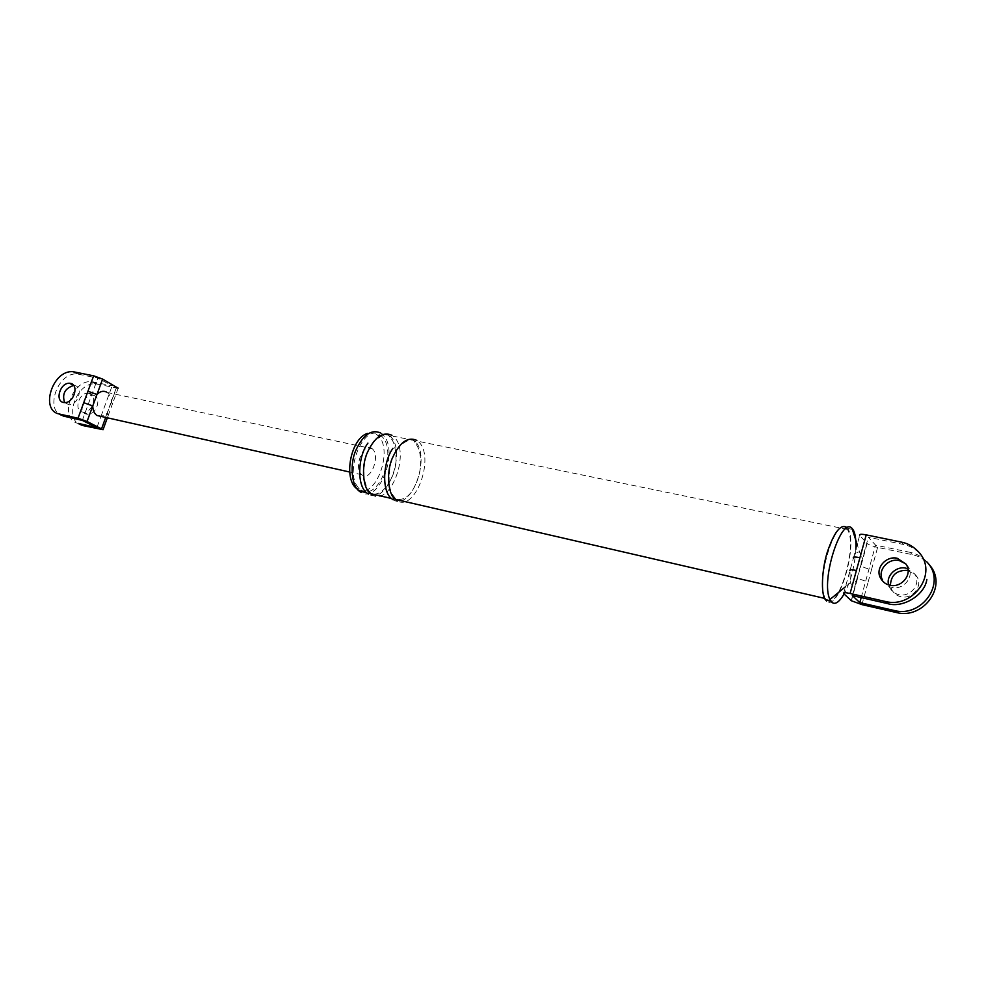 <?xml version="1.0" encoding="UTF-8"?>
<svg xmlns="http://www.w3.org/2000/svg" width="985" height="985" viewBox="0 0 985 985"><rect width="100%" height="100%" fill="white"/><g stroke="black" fill="none" stroke-linecap="round" stroke-linejoin="round"><path stroke-width="0.74" stroke-dasharray="4.92 3.69" d="M118.151 388.213L95.779 383.879C75.476 381.786 62.991 421.826 82.334 425.446M93.378 395.342C101.935 396.746 97.096 414.537 87.763 414.266L86.483 414.131C77.852 412.592 83.048 394.677 92.319 395.219L93.378 395.342M116.23 388.028L110.702 403.21L112.795 403.087M118.311 387.807L112.758 403.037L111.317 402.065L107.193 413.38L100.864 416.692L96.862 427.65M110.702 403.21L106.589 414.463L108.682 414.377M112.758 403.037L108.633 414.328L107.193 413.38L105.592 417.751M63.52 416.113C44.042 412.518 56.822 371.936 77.273 373.968L97.86 378.105L112.142 385.825L91.654 381.663C71.326 379.594 58.768 419.745 78.147 423.365M100.975 416.384L112.142 385.825M89.241 393.175L88.17 393.052C78.886 392.522 73.666 410.486 82.309 412.013L83.602 412.161C92.935 412.419 97.81 394.566 89.241 393.175M106.478 392.042L107.217 392.498C109.864 394.566 111.231 397.755 111.317 402.065L116.883 386.81M82.321 420.386L97.86 378.105M371.579 448.261L372.195 448.704C380.666 455.218 371.136 480.939 362.566 475.287L361.79 474.733C353.283 468.023 363.182 442.277 371.579 448.261M73.715 385.467L74.798 385.591C83.405 386.97 78.431 405.02 69.048 404.773L64.616 402.594M859.77 552.474C861.383 554.58 861.74 558.987 860.853 565.661L857.418 578.158C855.029 583.354 852.924 585.287 851.089 583.957L850.289 582.677L849.932 570.758L853.429 558.076C855.817 552.954 857.91 551.071 859.708 552.413L857.184 544.483M867.145 543.498L861.013 565.809C863.045 567.225 866.541 568.517 871.503 569.675L877.61 547.389L912.208 554.641C918.316 555.823 923.782 558.938 928.596 563.986M851.397 600.776L857.578 578.293L868.093 582.16L871.503 569.675M907.973 570.364L916.432 575.991C923.807 585.669 912.356 599.68 900.869 596.701C896.855 595.827 893.777 593.426 891.61 589.486L890.415 585.349M853.429 558.076L859.683 535.434L866.997 543.351L860.853 565.661M912.208 554.641L910.3 552.388C916.432 553.57 921.911 556.697 926.75 561.77M910.3 552.388L875.554 545.136L868.364 537.219L903.565 544.496C909.783 545.69 915.348 548.842 920.249 553.976M861.186 597.575L875.554 545.136M906.028 568.185L914.523 573.824C921.923 583.551 910.423 597.624 898.886 594.632C894.86 593.758 891.77 591.357 889.59 587.405L891.61 589.486M877.61 547.389C872.587 546.244 869.09 544.939 867.12 543.474M852.308 595.568L868.364 537.219M882.535 580.067C884.727 584.068 887.867 586.518 891.942 587.392C903.639 590.397 915.324 576.09 907.825 566.24L905.843 563.986M376.245 434.262L377.329 435.062C394.591 448.163 375.519 500.577 357.85 489.41L356.114 488.166M380.678 432.994L381.811 433.831C400.292 447.879 379.865 504.283 360.904 492.34M379.988 435.038L381.072 435.826C398.285 448.938 379.213 501.439 361.594 490.259L359.857 489.028C342.509 475.115 363.083 422.466 379.988 435.038M846.928 527.529L847.617 528.391C858.834 543.203 838.432 612.904 826.513 601.01M846.632 528.563L847.309 529.413C858.218 543.818 838.37 611.55 826.797 599.963L825.664 598.609C814.583 583.305 835.871 514.552 846.632 528.563M381.811 433.831L389.334 435.37C407.716 449.431 387.29 506.019 368.415 494.076M393.163 499.789C411.73 511.732 432.156 454.553 414.082 440.455L393.101 436.146C411.447 450.219 391.02 506.893 372.195 494.938L370.249 492.328L369.4 492.709M847.309 529.413L417.935 441.243C435.961 455.353 415.522 512.619 397.004 500.675L394.96 498.041L394.209 498.373M855.879 549.199C854.684 566.461 850.757 581.409 844.108 594.041M106.589 414.463L101.024 429.731M74.749 371.936L78.997 374.202M93.378 381.909L97.503 384.113M861.937 604.618L868.093 582.16M843.628 593.586L849.932 570.758M857.418 578.158L851.237 600.641M901.57 542.156L903.565 544.496M388.201 434.533L389.851 437.118L391.981 435.308M412.974 439.618L414.71 442.228L416.827 440.406M72.668 371.677L76.916 373.955M107.254 418.12L108.633 414.328M91.309 381.651L95.434 383.854M64.751 402.606L69.048 404.773M361.79 474.733L349.638 472.012M107.18 392.461L372.195 448.704M92.319 395.219L88.17 393.052M83.602 412.161L87.763 414.266M861.013 565.809L860.595 567.249M857.578 578.293L857.923 576.939M916.432 575.991L914.523 573.824M359.857 489.028L356.607 488.277M377.329 435.062L381.072 435.826M389.851 437.118C389.124 431.43 371.074 436.33 365.767 458C359.981 480.754 369.609 492.574 370.286 492.315C379.397 499.974 395.01 480.557 396.068 460.549C395.601 437.475 389.223 438.3 389.851 437.118M414.71 442.228C415.719 437.734 397.768 437.943 390.528 464.612C385.603 492.057 394.985 496.723 394.997 498.028C407.174 504.345 417.554 485.9 420.263 469.045C421.309 458.345 420.09 450.342 416.618 445.023L414.71 442.228M825.664 598.609L824.642 598.375M847.617 528.391L852.912 529.487M850.314 582.763L845.536 586.691"/><path stroke-width="1.48" d="M100.975 416.384L96.789 415.411C94.203 413.355 92.861 410.191 92.762 405.955L87.074 421.469L103.093 429.706L82.334 425.446L78.147 423.365L96.862 427.65L82.321 420.386L63.52 416.113L59.198 413.971L78.024 418.243L93.637 375.814L102.612 379.077L118.151 388.213M59.198 413.971C39.696 410.388 52.55 369.683 73.013 371.702L93.637 375.814M63.459 402.471C54.741 400.944 60.097 382.734 69.455 383.239L70.526 383.362C79.157 384.729 74.158 402.828 64.751 402.606L63.459 402.471M83.75 402.705L92.762 405.955L96.961 394.505L87.96 391.254M102.612 379.077L96.961 394.505C100.076 391.353 103.24 390.528 106.478 392.042M87.074 421.469L78.024 418.243M64.616 402.594C61.907 393.951 64.936 388.238 73.715 385.467L69.455 383.239M859.683 535.434C858.932 534.141 861.112 533.944 866.221 534.88L859.93 557.695C854.832 556.722 852.665 556.845 853.429 558.076M859.93 557.695L856.421 570.463C851.311 569.465 849.144 569.564 849.932 570.758M851.36 600.751L861.937 604.618L896.584 612.571L894.577 610.577L859.807 602.611L861.186 597.575M928.978 564.417C948.826 585.41 923.339 619.688 896.584 612.571M890.415 585.349C890.969 574.969 896.818 569.97 907.973 570.364M866.221 534.88L901.57 542.156C907.813 543.351 913.39 546.515 918.316 551.662C939.21 572.95 913.095 608.767 885.478 601.503L850.08 593.475C844.97 592.416 842.828 592.453 843.628 593.586L851.237 600.641M926.75 561.77C947.299 582.726 921.726 617.78 894.577 610.577M888.704 584.93C885.589 575.991 896.436 565.624 906.028 568.185M859.807 602.611L852.308 595.568L887.559 603.583C902.949 608.533 924.94 594.878 926.848 579.402M905.72 563.826L899.219 560.539C888.347 557.818 877.007 570.364 882.535 580.067L880.43 577.887C874.889 568.148 886.278 555.54 897.2 558.261L905.843 563.986C913.366 573.873 901.62 588.254 889.886 585.238C885.786 584.364 882.634 581.913 880.43 577.887M356.607 488.277L356.114 488.166C343.383 477.688 350.869 438.411 367.516 433.375M360.904 492.34L359.02 490.986C351.386 485.359 349.921 464.317 355.499 451.068C362.886 434.89 371.283 428.869 380.678 432.994M826.513 601.01L825.332 599.619C820.628 593.783 821.946 568.628 827.338 552.031C834.332 531.728 840.87 523.564 846.928 527.529M372.195 494.938L370.323 493.596C362.751 487.957 361.335 466.841 366.912 453.519C374.3 437.266 382.648 431.196 391.981 435.308M369.4 492.709L368.415 494.076L366.543 492.722C356.705 485.088 357.801 456.412 367.922 443.127M397.004 500.675L395.17 499.333C387.721 493.682 386.44 472.369 392.005 458.899C399.368 442.462 407.642 436.293 416.827 440.406M394.209 498.373L393.163 499.789L391.316 498.435C381.626 490.776 382.869 461.793 392.953 448.335M844.108 594.041C839.109 602.315 835.009 605.049 831.82 602.241L829.924 599.496C820.37 580.424 841.559 515.5 852.087 528.465L852.912 529.487C855.214 532.848 856.199 539.423 855.879 549.199M101.59 428.734L105.592 417.751M856.421 570.463L850.08 593.475M885.478 601.503L887.559 603.583M103.056 429.657L107.254 418.12M349.638 472.012L96.838 415.461M927.648 562.817L929.495 565.033M921.16 555.048L919.227 552.733M824.642 598.375L395.17 499.333M830.663 600.85L825.332 599.619M845.536 586.691L829.924 599.496M857.184 544.483L852.087 528.465M366.543 492.722L359.02 490.986M370.323 493.596L391.316 498.435"/></g></svg>
